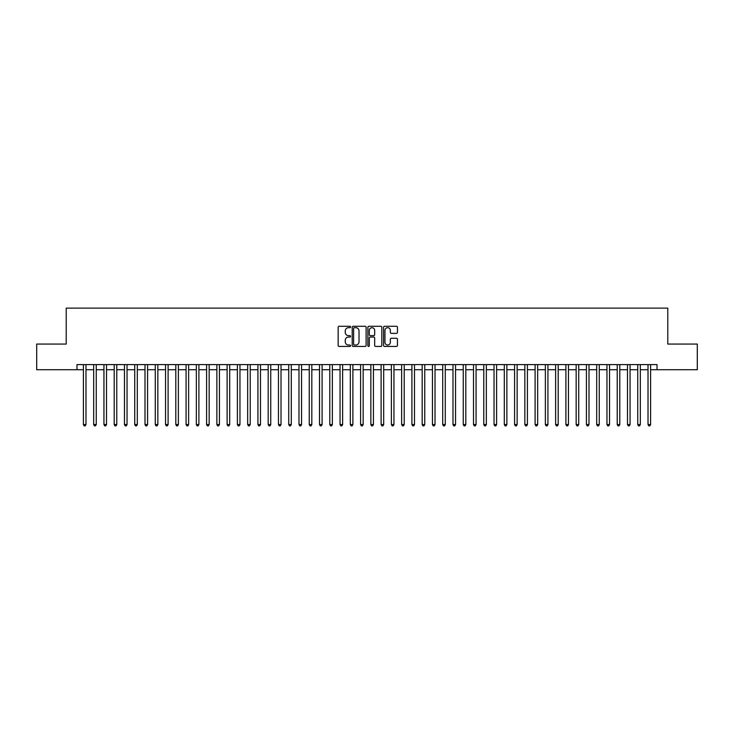 <?xml version="1.0" encoding="UTF-8"?>
<svg xmlns="http://www.w3.org/2000/svg" width="734" height="734" viewBox="0 0 734 734"><rect width="100%" height="100%" fill="white"/><g stroke="black" fill="none" stroke-linecap="round" stroke-linejoin="round"><path stroke-width="1.1" d="M350.577 326.988A0.706 0.706 0 0 0 349.87 326.281L339.163 326.281A1.009 1.009 0 0 0 338.154 327.291L338.154 345.43A1.009 1.009 0 0 0 339.163 346.43L349.87 346.43A0.706 0.706 0 0 0 350.577 345.732A0.706 0.706 0 0 0 349.87 345.026L348.485 345.026A3.22 3.22 0 0 1 345.264 341.796L345.264 340.282A3.22 3.22 0 0 1 348.485 337.062L349.87 337.062A0.706 0.706 0 0 0 350.577 336.356A0.706 0.706 0 0 0 349.87 335.649L348.485 335.649A3.22 3.22 0 0 1 345.264 332.429L345.264 330.915A3.22 3.22 0 0 1 348.485 327.694L349.87 327.694A0.706 0.706 0 0 0 350.577 326.988M396.452 333.383A1.009 1.009 0 0 0 397.452 332.374L397.452 327.291A1.009 1.009 0 0 0 396.452 326.281L384.561 326.281A1.009 1.009 0 0 0 383.552 327.291L383.552 345.43A1.009 1.009 0 0 0 384.561 346.43L396.452 346.43A1.009 1.009 0 0 0 397.452 345.43L397.452 339.282A1.009 1.009 0 0 0 396.452 338.273L391.36 338.273A1.009 1.009 0 0 0 390.35 339.282L390.35 342.328A2.697 2.697 0 0 1 387.653 345.026A2.697 2.697 0 0 1 384.965 342.328L384.965 330.383A2.697 2.697 0 0 1 387.653 327.694A2.697 2.697 0 0 1 390.35 330.383L390.35 332.374A1.009 1.009 0 0 0 391.36 333.383L396.452 333.383M76.997 369.725L36.7 369.725L36.7 344.053L66.216 344.053L66.216 308.124L667.784 308.124L667.784 344.053L697.3 344.053L697.3 369.725L657.003 369.725L657.003 364.587L76.997 364.587L76.997 369.725L83.41 369.725M366.119 327.291A1.009 1.009 0 0 0 365.11 326.281L353.219 326.281A1.009 1.009 0 0 0 352.21 327.291L352.21 345.43A1.009 1.009 0 0 0 353.219 346.43L365.11 346.43A1.009 1.009 0 0 0 366.119 345.43L366.119 327.291M368.89 326.281L380.781 326.281A1.009 1.009 0 0 1 381.79 327.291L381.79 345.43A1.009 1.009 0 0 1 380.781 346.43L375.689 346.43A1.009 1.009 0 0 1 374.679 345.43L374.679 338.071A1.009 1.009 0 0 0 373.679 337.062L370.303 337.062A1.009 1.009 0 0 0 369.294 338.071L369.294 345.732A0.706 0.706 0 0 1 368.587 346.43A0.706 0.706 0 0 1 367.881 345.732L367.881 327.291A1.009 1.009 0 0 1 368.89 326.281M85.979 369.725L93.677 369.725M96.246 369.725L103.944 369.725M106.503 369.725L114.21 369.725M116.77 369.725L124.468 369.725M127.037 369.725L134.735 369.725M137.304 369.725L145.002 369.725M147.571 369.725L155.269 369.725M157.838 369.725L165.535 369.725M168.104 369.725L175.802 369.725M178.371 369.725L186.069 369.725M188.629 369.725L196.336 369.725M198.896 369.725L206.593 369.725M209.162 369.725L216.86 369.725M219.429 369.725L227.127 369.725M229.696 369.725L237.394 369.725M239.963 369.725L247.661 369.725M250.23 369.725L257.928 369.725M260.497 369.725L268.194 369.725M270.754 369.725L278.461 369.725M281.021 369.725L288.728 369.725M291.288 369.725L298.986 369.725M301.555 369.725L309.253 369.725M311.822 369.725L319.519 369.725M322.088 369.725L329.786 369.725M332.355 369.725L340.053 369.725M342.622 369.725L350.32 369.725M352.889 369.725L360.587 369.725M363.147 369.725L370.853 369.725M373.413 369.725L381.111 369.725M383.68 369.725L391.378 369.725M393.947 369.725L401.645 369.725M404.214 369.725L411.912 369.725M414.481 369.725L422.178 369.725M424.747 369.725L432.445 369.725M435.014 369.725L442.712 369.725M445.272 369.725L452.979 369.725M455.539 369.725L463.246 369.725M465.806 369.725L473.503 369.725M476.072 369.725L483.77 369.725M486.339 369.725L494.037 369.725M496.606 369.725L504.304 369.725M506.873 369.725L514.571 369.725M517.14 369.725L524.838 369.725M527.407 369.725L535.104 369.725M537.664 369.725L545.371 369.725M547.931 369.725L555.629 369.725M558.198 369.725L565.896 369.725M568.465 369.725L576.162 369.725M578.731 369.725L586.429 369.725M588.998 369.725L596.696 369.725M599.265 369.725L606.963 369.725M609.532 369.725L617.23 369.725M619.79 369.725L627.497 369.725M630.056 369.725L637.754 369.725M640.323 369.725L648.021 369.725M650.59 369.725L657.003 369.725M354.329 327.694A0.706 0.706 0 0 0 353.623 328.401L353.623 344.319A0.706 0.706 0 0 0 354.329 345.026L355.788 345.026A3.22 3.22 0 0 0 359.018 341.796L359.018 330.915A3.22 3.22 0 0 0 355.788 327.694L354.329 327.694M374.679 330.438A2.697 2.697 0 0 0 371.991 327.74A2.697 2.697 0 0 0 369.294 330.438L369.294 334.64A1.009 1.009 0 0 0 370.303 335.649L373.679 335.649A1.009 1.009 0 0 0 374.679 334.64L374.679 330.438M85.979 364.587L85.979 424.536L83.41 424.536L83.41 364.587M85.979 424.536L85.208 425.876L84.181 425.876L83.41 424.536M96.246 364.587L96.246 424.536L93.677 424.536L93.677 364.587M96.246 424.536L95.475 425.876L94.447 425.876L93.677 424.536M106.503 364.587L106.503 424.536L103.944 424.536L103.944 364.587M106.503 424.536L105.733 425.876L104.714 425.876L103.944 424.536M116.77 364.587L116.77 424.536L114.21 424.536L114.21 364.587M116.77 424.536L116 425.876L114.972 425.876L114.21 424.536M127.037 364.587L127.037 424.536L124.468 424.536L124.468 364.587M127.037 424.536L126.266 425.876L125.239 425.876L124.468 424.536M137.304 364.587L137.304 424.536L134.735 424.536L134.735 364.587M137.304 424.536L136.533 425.876L135.506 425.876L134.735 424.536M147.571 364.587L147.571 424.536L145.002 424.536L145.002 364.587M147.571 424.536L146.8 425.876L145.772 425.876L145.002 424.536M157.838 364.587L157.838 424.536L155.269 424.536L155.269 364.587M157.838 424.536L157.067 425.876L156.039 425.876L155.269 424.536M168.104 364.587L168.104 424.536L165.535 424.536L165.535 364.587M168.104 424.536L167.334 425.876L166.306 425.876L165.535 424.536M178.371 364.587L178.371 424.536L175.802 424.536L175.802 364.587M178.371 424.536L177.6 425.876L176.573 425.876L175.802 424.536M188.629 364.587L188.629 424.536L186.069 424.536L186.069 364.587M188.629 424.536L187.867 425.876L186.84 425.876L186.069 424.536M198.896 364.587L198.896 424.536L196.336 424.536L196.336 364.587M198.896 424.536L198.125 425.876L197.107 425.876L196.336 424.536M209.162 364.587L209.162 424.536L206.593 424.536L206.593 364.587M209.162 424.536L208.392 425.876L207.364 425.876L206.593 424.536M219.429 364.587L219.429 424.536L216.86 424.536L216.86 364.587M219.429 424.536L218.659 425.876L217.631 425.876L216.86 424.536M229.696 364.587L229.696 424.536L227.127 424.536L227.127 364.587M229.696 424.536L228.925 425.876L227.898 425.876L227.127 424.536M239.963 364.587L239.963 424.536L237.394 424.536L237.394 364.587M239.963 424.536L239.192 425.876L238.165 425.876L237.394 424.536M250.23 364.587L250.23 424.536L247.661 424.536L247.661 364.587M250.23 424.536L249.459 425.876L248.431 425.876L247.661 424.536M260.497 364.587L260.497 424.536L257.928 424.536L257.928 364.587M260.497 424.536L259.726 425.876L258.698 425.876L257.928 424.536M270.754 364.587L270.754 424.536L268.194 424.536L268.194 364.587M270.754 424.536L269.993 425.876L268.965 425.876L268.194 424.536M281.021 364.587L281.021 424.536L278.461 424.536L278.461 364.587M281.021 424.536L280.25 425.876L279.232 425.876L278.461 424.536M291.288 364.587L291.288 424.536L288.728 424.536L288.728 364.587M291.288 424.536L290.517 425.876L289.49 425.876L288.728 424.536M301.555 364.587L301.555 424.536L298.986 424.536L298.986 364.587M301.555 424.536L300.784 425.876L299.756 425.876L298.986 424.536M311.822 364.587L311.822 424.536L309.253 424.536L309.253 364.587M311.822 424.536L311.051 425.876L310.023 425.876L309.253 424.536M322.088 364.587L322.088 424.536L319.519 424.536L319.519 364.587M322.088 424.536L321.318 425.876L320.29 425.876L319.519 424.536M332.355 364.587L332.355 424.536L329.786 424.536L329.786 364.587M332.355 424.536L331.584 425.876L330.557 425.876L329.786 424.536M342.622 364.587L342.622 424.536L340.053 424.536L340.053 364.587M342.622 424.536L341.851 425.876L340.824 425.876L340.053 424.536M352.889 364.587L352.889 424.536L350.32 424.536L350.32 364.587M352.889 424.536L352.118 425.876L351.091 425.876L350.32 424.536M363.147 364.587L363.147 424.536L360.587 424.536L360.587 364.587M363.147 424.536L362.385 425.876L361.357 425.876L360.587 424.536M373.413 364.587L373.413 424.536L370.853 424.536L370.853 364.587M373.413 424.536L372.643 425.876L371.615 425.876L370.853 424.536M383.68 364.587L383.68 424.536L381.111 424.536L381.111 364.587M383.68 424.536L382.909 425.876L381.882 425.876L381.111 424.536M393.947 364.587L393.947 424.536L391.378 424.536L391.378 364.587M393.947 424.536L393.176 425.876L392.149 425.876L391.378 424.536M404.214 364.587L404.214 424.536L401.645 424.536L401.645 364.587M404.214 424.536L403.443 425.876L402.416 425.876L401.645 424.536M414.481 364.587L414.481 424.536L411.912 424.536L411.912 364.587M414.481 424.536L413.71 425.876L412.682 425.876L411.912 424.536M424.747 364.587L424.747 424.536L422.178 424.536L422.178 364.587M424.747 424.536L423.977 425.876L422.949 425.876L422.178 424.536M435.014 364.587L435.014 424.536L432.445 424.536L432.445 364.587M435.014 424.536L434.244 425.876L433.216 425.876L432.445 424.536M445.272 364.587L445.272 424.536L442.712 424.536L442.712 364.587M445.272 424.536L444.51 425.876L443.483 425.876L442.712 424.536M455.539 364.587L455.539 424.536L452.979 424.536L452.979 364.587M455.539 424.536L454.768 425.876L453.75 425.876L452.979 424.536M465.806 364.587L465.806 424.536L463.246 424.536L463.246 364.587M465.806 424.536L465.035 425.876L464.007 425.876L463.246 424.536M476.072 364.587L476.072 424.536L473.503 424.536L473.503 364.587M476.072 424.536L475.302 425.876L474.274 425.876L473.503 424.536M486.339 364.587L486.339 424.536L483.77 424.536L483.77 364.587M486.339 424.536L485.569 425.876L484.541 425.876L483.77 424.536M496.606 364.587L496.606 424.536L494.037 424.536L494.037 364.587M496.606 424.536L495.835 425.876L494.808 425.876L494.037 424.536M506.873 364.587L506.873 424.536L504.304 424.536L504.304 364.587M506.873 424.536L506.102 425.876L505.075 425.876L504.304 424.536M517.14 364.587L517.14 424.536L514.571 424.536L514.571 364.587M517.14 424.536L516.369 425.876L515.341 425.876L514.571 424.536M527.407 364.587L527.407 424.536L524.838 424.536L524.838 364.587M527.407 424.536L526.636 425.876L525.608 425.876L524.838 424.536M537.664 364.587L537.664 424.536L535.104 424.536L535.104 364.587M537.664 424.536L536.893 425.876L535.875 425.876L535.104 424.536M547.931 364.587L547.931 424.536L545.371 424.536L545.371 364.587M547.931 424.536L547.16 425.876L546.133 425.876L545.371 424.536M558.198 364.587L558.198 424.536L555.629 424.536L555.629 364.587M558.198 424.536L557.427 425.876L556.4 425.876L555.629 424.536M568.465 364.587L568.465 424.536L565.896 424.536L565.896 364.587M568.465 424.536L567.694 425.876L566.666 425.876L565.896 424.536M578.731 364.587L578.731 424.536L576.162 424.536L576.162 364.587M578.731 424.536L577.961 425.876L576.933 425.876L576.162 424.536M588.998 364.587L588.998 424.536L586.429 424.536L586.429 364.587M588.998 424.536L588.228 425.876L587.2 425.876L586.429 424.536M599.265 364.587L599.265 424.536L596.696 424.536L596.696 364.587M599.265 424.536L598.494 425.876L597.467 425.876L596.696 424.536M609.532 364.587L609.532 424.536L606.963 424.536L606.963 364.587M609.532 424.536L608.761 425.876L607.734 425.876L606.963 424.536M619.79 364.587L619.79 424.536L617.23 424.536L617.23 364.587M619.79 424.536L619.028 425.876L618 425.876L617.23 424.536M630.056 364.587L630.056 424.536L627.497 424.536L627.497 364.587M630.056 424.536L629.286 425.876L628.267 425.876L627.497 424.536M640.323 364.587L640.323 424.536L637.754 424.536L637.754 364.587M640.323 424.536L639.553 425.876L638.525 425.876L637.754 424.536M650.59 364.587L650.59 424.536L648.021 424.536L648.021 364.587M650.59 424.536L649.819 425.876L648.792 425.876L648.021 424.536"/></g></svg>
